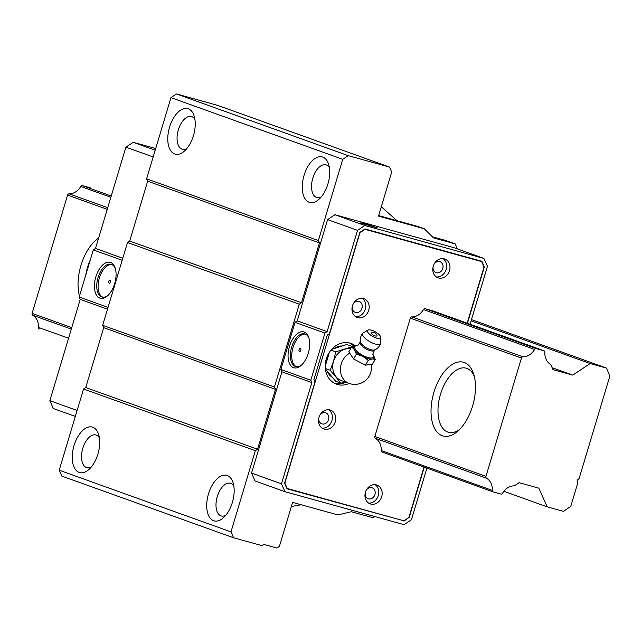 <?xml version="1.0" encoding="UTF-8"?>
<svg xmlns="http://www.w3.org/2000/svg" width="642" height="642" viewBox="0 0 642 642"><rect width="100%" height="100%" fill="white"/><g stroke="black" fill="none" stroke-linecap="round" stroke-linejoin="round"><path stroke-width="0.96" d="M547.161 506.843L563.403 511.337L570.73 506.466L577.712 483.201A2.664 2.247 -70.2 0 1 579.036 478.788L609.9 375.907L606.393 368.043L590.159 363.549L572.76 375.113L552.995 369.648L550.708 364.512A14.301 12.07 -70.2 0 1 544.873 352.289A1.661 1.404 109.8 0 0 543.918 350.757L536.231 348.622A1.661 1.404 109.8 0 0 534.569 349.441A14.301 12.07 -70.2 0 1 522.957 356.808A1.661 1.404 109.8 0 0 521.44 358.067L485.946 476.372A1.661 1.404 109.8 0 0 486.54 478.218A14.301 12.07 -70.2 0 1 492.286 490.392A1.661 1.404 109.8 0 0 493.241 491.924L500.929 494.051A1.661 1.404 109.8 0 0 502.59 493.241A14.301 12.07 -70.2 0 1 514.298 485.874L519.081 482.696L538.847 488.161L547.161 506.843L503.874 491.299M471.469 319.588L606.393 368.043M471.108 320.791L590.159 363.549M552.136 367.705L572.76 375.113M90.241 187.833A1.661 1.404 109.8 0 0 90.073 187.769L82.385 185.642A1.661 1.404 109.8 0 0 80.731 186.461A14.301 12.07 -70.2 0 1 69.119 193.828A1.661 1.404 109.8 0 0 67.595 195.088L32.1 313.392A1.661 1.404 109.8 0 0 32.694 315.238A14.301 12.07 -70.2 0 1 38.44 327.404A1.661 1.404 109.8 0 0 39.395 328.945L39.306 328.913M79.464 296.058A38.255 20.496 105.5 0 1 98.619 238.078M464.254 362.489A38.255 20.496 105.5 0 1 473.684 374.085A38.255 20.496 105.5 0 1 457.915 431.071A38.255 20.496 105.5 0 1 431.288 405.656A38.255 20.496 105.5 0 1 464.254 362.489M474.342 376.437A33.264 17.824 -74.5 0 0 466.878 368.388A33.264 17.824 -74.5 0 0 466.196 368.171A33.264 17.824 -74.5 0 0 440.324 394.838A33.264 17.824 -74.5 0 0 447.771 432.074A33.264 17.824 -74.5 0 0 448.453 432.291A33.264 17.824 -74.5 0 0 459.688 429.386M90.257 260.09A33.264 17.824 -74.5 0 0 85.747 275.121M286.862 488.393L403.898 520.814L408.866 517.516L424.001 467.063M382.134 452.024A1.661 1.404 -70.2 0 1 381.179 450.491A14.301 12.07 109.8 0 0 375.426 438.317A1.661 1.404 -70.2 0 1 374.84 436.472L410.326 318.167A1.661 1.404 -70.2 0 1 411.851 316.907A14.301 12.07 109.8 0 0 423.463 309.54A1.661 1.404 -70.2 0 1 425.124 308.722L432.812 310.856A1.661 1.404 -70.2 0 1 432.901 310.88L544.007 350.781M467.167 323.183L484.044 266.936L481.669 261.607L365.025 229.33L359.953 232.701L284.831 483.089L287.263 488.538M477.479 260.098L481.669 261.607M349.208 383.426A21.619 18.241 -70.2 0 1 336.552 384.189A21.619 18.241 -70.2 0 1 326.264 358.966A21.619 18.241 -70.2 0 1 351.166 343.486A21.619 18.241 -70.2 0 1 355.283 345.717M433.27 266.141A9.983 8.418 -70.2 0 1 444.762 258.999A9.983 8.418 -70.2 0 1 449.312 271.237A9.983 8.418 -70.2 0 1 438.013 277.785A9.983 8.418 -70.2 0 1 433.27 266.141M352.458 305.865A9.983 8.418 -70.2 0 1 363.95 298.715A9.983 8.418 -70.2 0 1 368.5 310.953A9.983 8.418 -70.2 0 1 357.201 317.501A9.983 8.418 -70.2 0 1 352.458 305.865M319.018 417.316A9.983 8.418 -70.2 0 1 330.51 410.174A9.983 8.418 -70.2 0 1 335.06 422.412A9.983 8.418 -70.2 0 1 323.769 428.952A9.983 8.418 -70.2 0 1 319.018 417.316M365.434 492.237A9.983 8.418 -70.2 0 1 376.926 485.095A9.983 8.418 -70.2 0 1 381.476 497.333A9.983 8.418 -70.2 0 1 370.185 503.874A9.983 8.418 -70.2 0 1 365.434 492.237M366.197 490.319A5.818 4.911 -70.2 0 1 372.159 487.8A5.818 4.911 -70.2 0 1 374.816 494.934A5.818 4.911 -70.2 0 1 368.227 498.754A5.818 4.911 -70.2 0 1 365.234 493.016M375.169 484.702A9.983 8.418 -70.2 0 1 378.122 496.122A9.983 8.418 -70.2 0 1 368.58 503.063M319.78 415.398A5.818 4.911 -70.2 0 1 325.743 412.878A5.818 4.911 -70.2 0 1 328.399 420.012A5.818 4.911 -70.2 0 1 321.811 423.832A5.818 4.911 -70.2 0 1 318.809 418.094M328.752 409.781A9.983 8.418 -70.2 0 1 331.705 421.2A9.983 8.418 -70.2 0 1 322.164 428.142M353.22 303.947A5.818 4.911 -70.2 0 1 359.183 301.419A5.818 4.911 -70.2 0 1 361.839 308.561A5.818 4.911 -70.2 0 1 355.251 312.381A5.818 4.911 -70.2 0 1 352.249 306.643M362.192 298.329A9.983 8.418 -70.2 0 1 365.137 309.749A9.983 8.418 -70.2 0 1 355.604 316.683M434.032 264.223A5.818 4.911 -70.2 0 1 439.995 261.703A5.818 4.911 -70.2 0 1 442.651 268.846A5.818 4.911 -70.2 0 1 436.054 272.665A5.818 4.911 -70.2 0 1 433.061 266.928M443.004 258.614A9.983 8.418 -70.2 0 1 445.949 270.033A9.983 8.418 -70.2 0 1 436.408 276.967M325.895 363.268A16.965 14.317 -70.2 0 1 326.69 358.806A16.965 14.317 -70.2 0 1 328.487 354.617M334.49 348.245A16.965 14.317 -70.2 0 1 341.247 345.974M331.81 377.055A16.965 14.317 -70.2 0 1 327.492 371.854M349.449 342.98A21.619 18.241 -70.2 0 1 353.75 346.118M345.845 382.223A21.619 18.241 -70.2 0 1 334.907 383.483M378.644 215.6L417.717 226.417L424.306 228.785L433.519 237.885L455.178 243.88L457.417 248.911M424.306 228.785L378.491 216.105L391.724 172L389.534 167.081L348.253 155.661L342.756 159.312L170.965 97.624L176.462 93.965L217.742 105.392L389.534 167.081M374.792 516.553L373.018 517.733L351.359 511.746L337.836 514.9L292.6 502.381L279.414 546.326L276.854 548.035L263.862 544.44L262.032 545.652L233.608 537.787L230.976 531.889L255.339 450.684L257.538 449.223L275.498 389.357L274.447 386.998L299.284 304.204L301.483 302.743L319.443 242.877L318.392 240.517L342.756 159.312M470.072 324.234L487.455 266.31L483.948 258.445L454.03 247.7L334.923 214.741L327.597 219.612L297.222 320.872L295.023 322.332L280.883 369.463L281.934 371.822L251.552 473.09L255.059 480.954L284.976 491.7L404.083 524.658L411.41 519.787L426.914 468.106M301.226 504.772L291.372 506.482M381.292 206.764L397.005 220.688M432.403 236.786L445.564 240.421L455.178 243.88M230.976 531.889L59.192 470.201L61.817 476.099L233.608 537.787M79.183 472.44A23.618 12.655 105.5 0 1 76.815 438.574A23.618 12.655 105.5 0 1 98.579 434.377A23.618 12.655 105.5 0 1 88.845 469.567A23.618 12.655 105.5 0 1 79.183 472.44M213.658 520.734A23.618 12.655 105.5 0 1 211.282 486.869A23.618 12.655 105.5 0 1 233.054 482.672A23.618 12.655 105.5 0 1 223.312 517.853A23.618 12.655 105.5 0 1 213.658 520.734M59.192 470.201L83.548 388.996L255.339 450.684M83.548 388.996L85.747 387.535L257.538 449.223M85.747 387.535L103.707 327.669L275.498 389.357M103.707 327.669L102.656 325.309L274.447 386.998M102.656 325.309L127.501 242.515L299.284 304.204M127.501 242.515L129.7 241.047L301.483 302.743M129.7 241.047L147.66 181.18L319.443 242.877M147.66 181.18L146.609 178.821L318.392 240.517M174.72 154A23.618 12.655 105.5 0 1 172.345 120.134A23.618 12.655 105.5 0 1 194.117 115.937A23.618 12.655 105.5 0 1 184.382 151.127A23.618 12.655 105.5 0 1 174.72 154M309.195 202.286A23.618 12.655 105.5 0 1 306.82 168.429A23.618 12.655 105.5 0 1 328.584 164.232A23.618 12.655 105.5 0 1 318.849 199.413A23.618 12.655 105.5 0 1 309.195 202.286M146.609 178.821L170.965 97.624M176.462 93.965L348.253 155.661M233.84 486.106A16.965 9.092 -74.5 0 0 230.382 483.266A16.965 9.092 -74.5 0 0 217.189 496.868A16.965 9.092 -74.5 0 0 220.984 515.863A16.965 9.092 -74.5 0 0 221.329 515.967A16.965 9.092 -74.5 0 0 225.759 515.309M99.366 437.82A16.965 9.092 -74.5 0 0 95.907 434.979A16.965 9.092 -74.5 0 0 82.714 448.573A16.965 9.092 -74.5 0 0 86.51 467.569A16.965 9.092 -74.5 0 0 86.863 467.681A16.965 9.092 -74.5 0 0 91.284 467.023M329.378 167.666A16.965 9.092 -74.5 0 0 325.919 164.825A16.965 9.092 -74.5 0 0 312.726 178.428A16.965 9.092 -74.5 0 0 316.522 197.415A16.965 9.092 -74.5 0 0 316.867 197.527A16.965 9.092 -74.5 0 0 321.297 196.869M194.903 119.38A16.965 9.092 -74.5 0 0 191.444 116.539A16.965 9.092 -74.5 0 0 178.251 130.133A16.965 9.092 -74.5 0 0 182.047 149.129A16.965 9.092 -74.5 0 0 182.392 149.241A16.965 9.092 -74.5 0 0 186.822 148.583M155.693 148.527L133.215 142.307L125.888 147.17L95.506 248.438L93.315 249.898L79.175 297.029L80.226 299.389L107.495 309.187M80.226 299.389L49.843 400.656L77.112 410.447M49.843 400.656L53.342 408.521L75.323 416.417M133.215 142.307L155.195 150.196M125.888 147.17L153.165 156.969M95.506 248.438L122.782 258.236M93.315 249.898L122.173 260.267M99.887 298.121A18.626 9.983 -74.5 0 0 107.503 295.85A18.626 9.983 -74.5 0 0 115.183 268.099A18.626 9.983 -74.5 0 0 98.017 271.405A18.626 9.983 -74.5 0 0 99.887 298.121M79.175 297.029L108.033 307.39M109.148 283.226A1.661 0.891 -74.5 0 0 109.18 283.242A1.661 0.891 -74.5 0 0 110.48 281.878A1.661 0.891 -74.5 0 0 110.071 280.032A1.661 0.891 -74.5 0 0 108.771 281.365A1.661 0.891 -74.5 0 0 109.148 283.226M111.78 264.544A16.965 9.092 -74.5 0 0 99.181 278.612A16.965 9.092 -74.5 0 0 102.752 297.15M108.089 295.304A16.965 9.092 105.5 0 1 102.062 297.013A16.965 9.092 105.5 0 1 101.717 296.901A16.965 9.092 105.5 0 1 97.921 277.906A16.965 9.092 105.5 0 1 111.114 264.311A16.965 9.092 105.5 0 1 115.408 268.87M360.306 222.943L368.251 224.804L377.392 227.894L360.306 222.943M309.043 338.406A16.965 9.092 -74.5 0 0 304.757 333.848A16.965 9.092 -74.5 0 0 291.564 347.45A16.965 9.092 -74.5 0 0 295.36 366.438A16.965 9.092 -74.5 0 0 295.705 366.55A16.965 9.092 -74.5 0 0 301.732 364.849M293.53 367.657A18.626 9.983 105.5 0 1 291.653 340.95A18.626 9.983 105.5 0 1 308.818 337.636A18.626 9.983 105.5 0 1 301.146 365.386A18.626 9.983 105.5 0 1 293.53 367.657M299.429 351.559A1.661 0.891 105.5 0 1 299.052 349.697A1.661 0.891 105.5 0 1 300.344 348.365A1.661 0.891 105.5 0 1 300.761 350.211A1.661 0.891 105.5 0 1 299.461 351.575A1.661 0.891 105.5 0 1 299.429 351.559M296.395 366.686A16.965 9.092 105.5 0 1 292.824 348.149A16.965 9.092 105.5 0 1 305.415 334.081M467.432 323.279L484.349 266.879L481.877 261.318L365.009 228.977L359.833 232.42L329.45 333.688L327.251 335.148L313.906 379.639L314.957 381.998L284.575 483.266L287.054 488.827L399.733 519.659M484.349 266.879L483.948 266.735M403.914 521.168L408.745 517.596M409.098 517.717L424.266 467.159M483.948 258.445L364.841 225.486L357.522 230.358L327.139 331.617L324.94 333.078L310.8 380.208L311.851 382.568L281.469 483.835L284.976 491.7M311.851 382.568L281.934 371.822M310.8 380.208L280.883 369.463M324.94 333.078L295.023 322.332M327.139 331.617L297.222 320.872M357.522 230.358L327.597 219.612M364.841 225.486L334.923 214.741M281.469 483.835L251.552 473.09M350.01 383.683A16.636 14.036 -70.2 0 1 349.168 383.418L341.456 380.642A16.636 14.036 -70.2 0 1 336.175 376.91A16.636 14.036 -70.2 0 1 333.543 361.245A16.636 14.036 -70.2 0 1 344.449 349.328A16.636 14.036 -70.2 0 1 350.548 348.791M363.372 356.759A11.62 4.117 29.4 0 0 371.758 359.079L368.203 360.314L363.372 356.759A11.62 4.117 -150.6 0 1 362.056 356.077L356.35 354.127L354.673 350.147A11.62 4.117 -150.6 0 1 354.143 349.352L351.567 346.977L348.831 351.84L353.614 358.99L365.434 365.17L372.488 364.207L375.217 359.351L372.545 358.974A11.62 4.117 29.4 0 0 373.548 355.371L375.217 359.351M351.567 346.977L355.154 345.749A11.62 4.117 29.4 0 0 354.143 349.352M355.154 345.749A11.62 4.117 -150.6 0 1 355.933 345.637L357.04 345.645A10.657 3.772 29.4 0 0 357 345.645A10.657 3.772 29.4 0 0 357.995 352.137A10.657 3.772 29.4 0 0 371.405 357.987A10.657 3.772 29.4 0 0 373.138 354.729A10.657 3.772 29.4 0 0 373.13 354.713L373.171 354.785A11.62 4.117 -150.6 0 1 373.548 355.371M356.35 354.127L353.614 358.99M368.123 360.29A13.362 4.735 -150.6 0 0 368.203 360.314L365.434 365.17M354.673 350.147A11.62 4.117 29.4 0 0 362.056 356.077M373.171 354.785L373.138 354.737C372.448 354.978 372.89 353.525 374.455 350.38L374.455 350.38A8.282 2.929 29.4 0 1 365.86 348.783A8.282 2.929 29.4 0 1 360.034 342.266L360.034 342.266C358.156 345.236 357.145 346.359 357 345.645L356.936 345.653A11.62 4.117 29.4 0 0 355.933 345.637M372.545 358.974A11.62 4.117 -150.6 0 1 371.758 359.079M367.938 330.132L363.195 332.965A10.288 3.643 29.4 0 0 362.818 333.27A10.481 10.481 0 0 0 360.379 341.897A8.482 3.001 29.4 0 0 366.413 347.795A8.482 3.001 29.4 0 0 374.591 349.898A10.481 10.481 0 0 0 380.698 343.342A10.288 3.643 29.4 0 0 380.77 342.852L380.722 337.331A7.487 2.648 29.4 0 0 371.405 330.197A7.487 2.648 29.4 0 0 367.938 330.132A7.487 2.648 29.4 0 0 372.777 336.496A7.487 2.648 29.4 0 0 380.722 337.331M362.818 333.27A10.288 3.643 29.4 0 0 369.84 341.713A10.288 3.643 29.4 0 0 380.698 343.342M371.694 332.275A3.33 1.18 29.4 0 0 373.5 335.212A3.33 1.18 29.4 0 0 376.942 335.236A4.992 4.992 0 0 0 371.694 332.275M352.281 346.672L335.726 351.848L333.543 361.245L330.213 370.233L340.99 383.17L345.34 382.038M331.609 349.392L346.728 344.497L352.017 346.399M325.374 369.022L335.694 381.268L340.99 383.17M325.317 368.476L330.213 370.233M325.205 366.462L329.37 352.298M330.967 350.139L335.726 351.848M432.812 310.856L543.918 350.757M82.385 185.642L111.243 196.003M425.124 308.722L536.231 348.622M80.731 186.461L110.857 197.279M423.463 309.54L534.569 349.441M69.119 193.828L107.736 207.695M411.851 316.907L522.957 356.808M67.595 195.088L107.246 209.324M410.326 318.167L521.44 358.067M32.1 313.392L71.752 327.629M374.84 436.472L485.946 476.372M32.694 315.238L71.31 329.105M375.426 438.317L486.54 478.218M38.44 327.404L68.574 338.23M381.179 450.491L492.286 490.392M381.966 451.96L493.072 491.86M371.076 364.399A16.636 16.636 0 0 1 349.168 383.418A16.636 14.036 -70.2 0 1 340.437 369.19A16.636 14.036 -70.2 0 1 349.721 353.172M382.046 452L493.152 491.9M360.034 342.266L360.403 341.255M374.455 350.38L375.129 349.545"/></g></svg>
